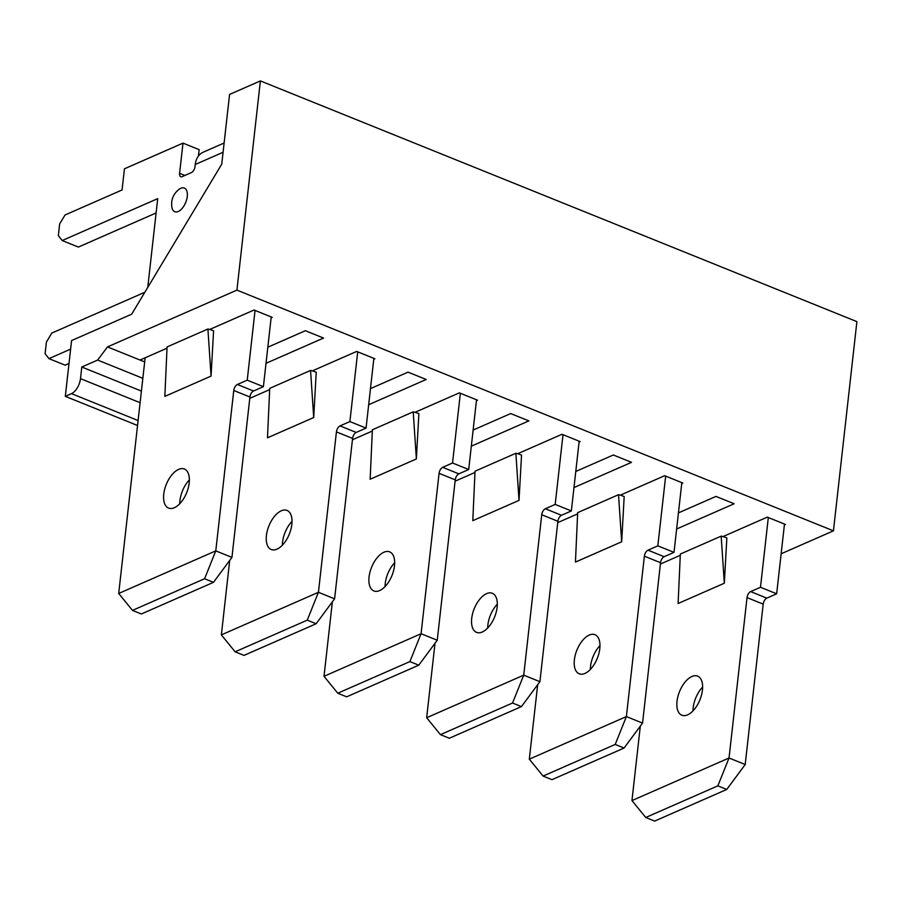 <?xml version="1.0" encoding="UTF-8"?>
<svg xmlns="http://www.w3.org/2000/svg" width="902" height="902" viewBox="0 0 902 902"><rect width="100%" height="100%" fill="white"/><g stroke="black" fill="none" stroke-linecap="round" stroke-linejoin="round"><path stroke-width="1.35" d="M209.681 329.478L254.048 310.006L272.235 317.346L271.119 317.831M144.681 361.916L140.024 360.033L167.017 348.195M267.826 347.191L305.372 330.718L323.559 338.058L266.022 363.303M312.329 370.902L356.696 351.43L374.882 358.77L373.766 359.255M249.786 398.346L269.664 389.619M370.474 388.615L408.02 372.143L426.206 379.483L368.67 404.727M414.988 412.327L459.343 392.855L477.53 400.195L476.425 400.68M352.434 439.77L372.323 431.043M473.133 430.04L510.679 413.567L528.865 420.907L471.329 446.152M517.635 453.751L562.002 434.279L580.189 441.619L579.073 442.104M455.093 481.194L474.971 472.468M575.78 471.464L613.326 454.991L631.513 462.331L573.976 487.576M620.283 495.175L664.65 475.704L682.837 483.044L681.732 483.528M557.74 522.619L577.618 513.892M678.439 512.888L715.974 496.416L734.16 503.756L676.624 529M107.485 346.909L97.641 360.067L81.789 367.024L80.492 378.648A12.775 6.664 112 0 1 71.483 393.644L65.316 396.35L71.574 340.561L131.669 314.2L221.745 164.175L229.57 94.439L260.385 80.909L236.922 290.117L107.485 346.909L140.024 360.033M660.388 564.043L680.277 555.316M722.942 536.6L767.309 517.128L785.495 524.468L784.379 524.953M236.922 290.117L833.437 530.838L781.143 553.783M260.385 80.909L856.9 321.631L833.437 530.838M97.641 360.067L142.843 378.31M81.789 367.024L141.411 391.085M65.316 396.35L137.544 425.496M702.624 687.02A21.073 10.993 -68 0 0 693.007 710.855M640.319 726.11L631.964 800.581L729.042 757.996L745.199 764.524L763.193 604.126A5.108 2.661 -68 0 1 766.801 598.127L776.656 593.798L784.481 524.062M702.444 690.098A21.073 10.993 -68 0 0 697.618 676.128A21.073 10.993 -68 0 0 679.533 691.563A21.073 10.993 -68 0 0 681.844 715.218A21.073 10.993 -68 0 0 687.583 714.858A21.073 10.993 -68 0 0 702.444 690.098M717.845 785.856L645.742 817.494L654.626 821.091L726.741 789.453L717.845 785.856L729.042 757.996L747.025 597.598A5.108 2.661 -68 0 1 750.633 591.599L760.499 587.27L768.312 517.534M724.329 583.222L678.101 603.506L680.333 554.053L721.172 536.126A51.053 38.414 -113.7 0 1 726.843 537.942L724.329 583.222L721.172 536.126M776.656 593.798L760.499 587.27M631.964 800.581L645.742 817.494M726.741 789.453L745.199 764.524M189.364 479.898A21.073 10.993 -68 0 0 179.746 503.733M145.143 357.79L118.703 593.46L215.781 550.874L231.938 557.402L249.933 397.004A5.108 2.661 -68 0 1 253.541 391.006L263.395 386.676L271.22 316.94M144.85 292.248L51.809 333.063L46.408 342.072L45.1 353.697L48.945 358.635L65.102 365.163L69.003 363.45M184.842 175.462L179.599 173.342L182.993 143.125L124.442 168.809L122.063 189.972L65.057 214.98L59.645 223.978L58.348 235.602L62.182 240.552L78.35 247.069L156.114 212.962M198.44 156.035L199.15 149.653L182.993 143.125M178.246 211.508A12.775 6.664 -68 0 0 187.345 195.452A12.775 6.664 -68 0 0 179.43 189.082C173.218 193.772 170.726 199.94 171.955 207.584A12.775 6.664 -68 0 0 178.246 211.508M189.183 482.976A21.073 10.993 -68 0 0 184.358 469.006A21.073 10.993 -68 0 0 166.272 484.442A21.073 10.993 -68 0 0 168.584 508.097A21.073 10.993 -68 0 0 174.323 507.736A21.073 10.993 -68 0 0 189.183 482.976M224.124 143.012L203.3 152.145A20.69 15.571 66.3 0 0 195.238 164.491L195.012 166.588A5.108 2.661 -68 0 1 191.404 172.586L182.159 176.645A5.108 2.661 -68 0 1 180.772 176.724A5.108 2.661 -68 0 1 179.599 173.342M62.182 240.552L157.715 198.632L147.759 287.388M48.945 358.635L70.615 349.13M204.585 578.734L132.481 610.383L141.366 613.969L213.481 582.331L204.585 578.734L215.781 550.874L233.765 390.487A5.108 2.661 -68 0 1 237.373 384.477L247.227 380.159L255.052 310.423M211.057 376.1L164.84 396.384L167.073 346.932L207.911 329.005A51.053 38.414 -113.7 0 1 213.582 330.82L211.057 376.1L207.911 329.005M263.395 386.676L247.227 380.159M118.703 593.46L132.481 610.383M213.481 582.331L231.938 557.402M292.022 521.322A21.073 10.993 -68 0 0 282.394 545.158M229.706 560.413L221.362 634.884L318.429 592.298L334.597 598.827L352.581 438.428A5.108 2.661 -68 0 1 356.189 432.43L366.054 428.1L373.868 358.365M291.842 524.4A21.073 10.993 -68 0 0 287.016 510.431A21.073 10.993 -68 0 0 268.931 525.866A21.073 10.993 -68 0 0 271.243 549.521A21.073 10.993 -68 0 0 276.97 549.16A21.073 10.993 -68 0 0 291.842 524.4M307.244 620.159L235.129 651.808L244.014 655.393L316.128 623.756L307.244 620.159L318.429 592.298L336.423 431.911A5.108 2.661 -68 0 1 340.02 425.902L349.886 421.584L357.711 351.836M313.716 417.525L267.488 437.808L269.721 388.356L310.559 370.429A51.053 38.414 -113.7 0 1 316.23 372.244L313.716 417.525L310.559 370.429M366.054 428.1L349.886 421.584M221.362 634.884L235.129 651.808M316.128 623.756L334.597 598.827M394.67 562.747A21.073 10.993 -68 0 0 385.053 586.582M332.364 601.837L324.01 676.308L421.076 633.723L437.245 640.251L455.239 479.853A5.108 2.661 -68 0 1 458.836 473.854L468.702 469.525L476.527 399.789M394.49 565.825A21.073 10.993 -68 0 0 389.664 551.855A21.073 10.993 -68 0 0 371.579 567.29A21.073 10.993 -68 0 0 373.89 590.945A21.073 10.993 -68 0 0 379.629 590.584A21.073 10.993 -68 0 0 394.49 565.825M409.891 661.583L337.776 693.221L346.672 696.818L418.787 665.18L409.891 661.583L421.076 633.723L439.071 473.325A5.108 2.661 -68 0 1 442.679 467.326L452.533 462.997L460.358 393.261M416.363 458.949L370.147 479.233L372.379 429.78L413.217 411.853A51.053 38.414 -113.7 0 1 418.889 413.668L416.363 458.949L413.217 411.853M468.702 469.525L452.533 462.997M324.01 676.308L337.776 693.221M418.787 665.18L437.245 640.251M497.318 604.171A21.073 10.993 -68 0 0 487.7 628.006M435.012 643.261L426.657 717.733L523.735 675.147L539.903 681.675L557.887 521.277A5.108 2.661 -68 0 1 561.495 515.279L571.349 510.949L579.174 441.213M497.137 607.249A21.073 10.993 -68 0 0 492.312 593.279A21.073 10.993 -68 0 0 474.226 608.715A21.073 10.993 -68 0 0 476.538 632.37A21.073 10.993 -68 0 0 482.277 632.009A21.073 10.993 -68 0 0 497.137 607.249M512.539 703.008L440.435 734.645L449.32 738.242L521.435 706.604L512.539 703.008L523.735 675.147L541.73 514.749A5.108 2.661 -68 0 1 545.327 508.751L555.192 504.421L563.006 434.685M519.022 500.373L472.795 520.657L475.027 471.205L515.865 453.278A51.053 38.414 -113.7 0 1 521.536 455.093L519.022 500.373L515.865 453.278M571.349 510.949L555.192 504.421M426.657 717.733L440.435 734.645M521.435 706.604L539.903 681.675M599.977 645.595A21.073 10.993 -68 0 0 590.359 669.431M537.671 684.686L529.316 759.157L626.383 716.571L642.551 723.1L660.546 562.701A5.108 2.661 -68 0 1 664.143 556.703L674.008 552.374L681.833 482.638M599.796 648.673A21.073 10.993 -68 0 0 594.97 634.704A21.073 10.993 -68 0 0 576.885 650.139A21.073 10.993 -68 0 0 579.197 673.794A21.073 10.993 -68 0 0 584.936 673.433A21.073 10.993 -68 0 0 599.796 648.673M615.198 744.432L543.083 776.07L551.979 779.666L624.083 748.029L615.198 744.432L626.383 716.571L644.378 556.173A5.108 2.661 -68 0 1 647.986 550.175L657.84 545.845L665.665 476.109M621.67 541.798L575.442 562.081L577.675 512.629L618.513 494.702A51.053 38.414 -113.7 0 1 624.184 496.517L621.67 541.798L618.513 494.702M674.008 552.374L657.84 545.845M529.316 759.157L543.083 776.07M624.083 748.029L642.551 723.1M80.492 378.648L140.103 402.698M71.483 393.644L138.096 420.535M766.801 598.127L750.633 591.599M763.193 604.126L747.025 597.598M223.076 152.28L195.238 164.491M253.541 391.006L237.373 384.477M249.933 397.004L233.765 390.487M356.189 432.43L340.02 425.902M352.581 438.428L336.423 431.911M458.836 473.854L442.679 467.326M455.239 479.853L439.071 473.325M561.495 515.279L545.327 508.751M557.887 521.277L541.73 514.749M664.143 556.703L647.986 550.175M660.546 562.701L644.378 556.173"/></g></svg>
